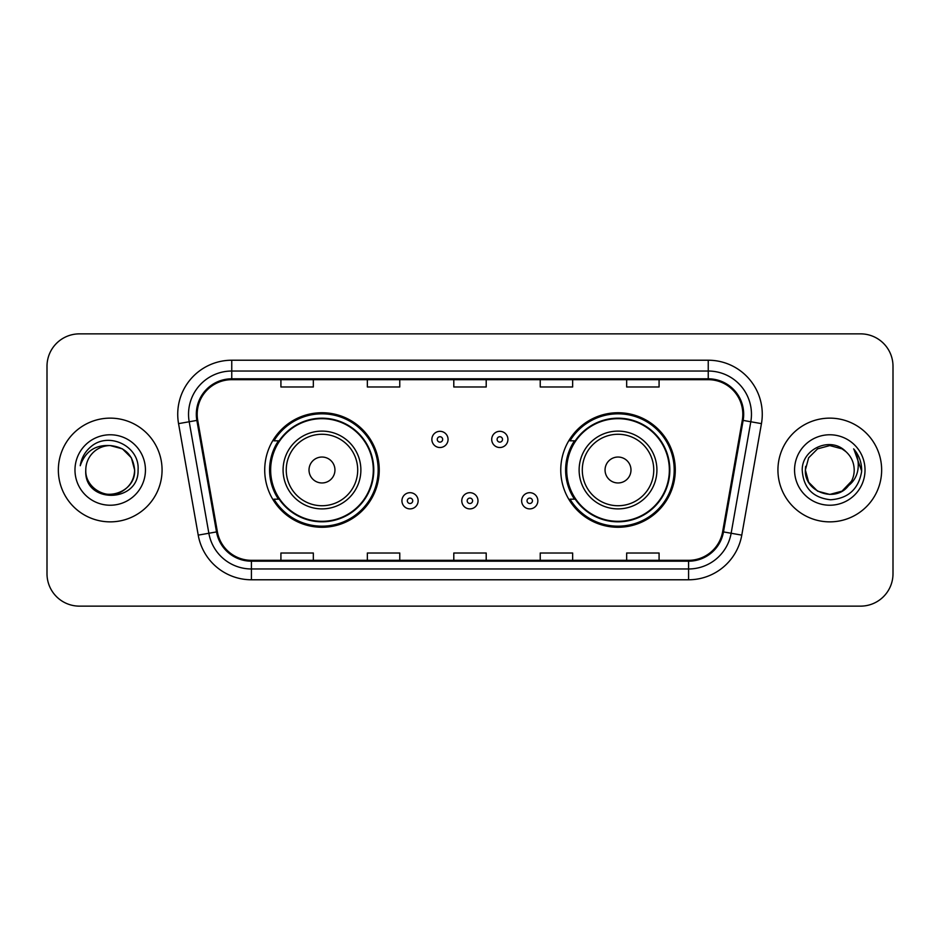 <?xml version="1.0" encoding="UTF-8"?>
<svg xmlns="http://www.w3.org/2000/svg" width="940" height="940" viewBox="0 0 940 940"><rect width="100%" height="100%" fill="white"/><g stroke="black" fill="none" stroke-linecap="round" stroke-linejoin="round"><path stroke-width="1.41" d="M560.757 470A57.27 57.27 0 0 0 618.027 527.269A57.27 57.27 0 0 0 675.284 470A57.27 57.27 0 0 0 618.027 412.731A57.27 57.27 0 0 0 560.757 470M264.716 470A57.27 57.27 0 0 0 321.974 527.269A57.27 57.27 0 0 0 379.243 470A57.27 57.27 0 0 0 321.974 412.731A57.27 57.27 0 0 0 264.716 470M278.452 499.175A52.405 52.405 0 0 1 278.452 440.825M574.493 499.175A52.405 52.405 0 0 1 574.493 440.825M47 366.271L47 573.729A32.418 32.418 0 0 0 79.418 606.136L860.582 606.136A32.418 32.418 0 0 0 893 573.729L893 366.271A32.418 32.418 0 0 0 860.582 333.865L79.418 333.865A32.418 32.418 0 0 0 47 366.271L47 573.729M58.35 470A51.864 51.864 0 0 0 110.203 521.865A51.864 51.864 0 0 0 162.068 470A51.864 51.864 0 0 0 110.203 418.136A51.864 51.864 0 0 0 58.35 470A51.864 51.864 0 0 0 110.203 521.865A51.864 51.864 0 0 0 162.068 470A51.864 51.864 0 0 0 110.203 418.136A51.864 51.864 0 0 0 58.35 470M777.932 470A51.864 51.864 0 0 0 829.797 521.865A51.864 51.864 0 0 0 881.65 470A51.864 51.864 0 0 0 829.797 418.136A51.864 51.864 0 0 0 777.932 470A51.864 51.864 0 0 0 829.797 521.865A51.864 51.864 0 0 0 881.65 470A51.864 51.864 0 0 0 829.797 418.136A51.864 51.864 0 0 0 777.932 470M197.189 414.246A34.58 34.58 0 0 1 231.757 379.678L708.243 379.678A34.58 34.58 0 0 1 742.295 420.251L722.625 531.758A34.58 34.58 0 0 1 688.585 560.322L251.415 560.322A34.58 34.58 0 0 1 217.375 531.758L197.706 420.251A34.58 34.58 0 0 1 197.189 414.246M196.319 414.246A35.438 35.438 0 0 0 196.859 420.403L216.517 531.911A35.438 35.438 0 0 0 251.415 561.192L688.585 561.192A35.438 35.438 0 0 0 723.483 531.911L743.141 420.403A35.438 35.438 0 0 0 708.243 378.808L231.757 378.808A35.438 35.438 0 0 0 196.319 414.246M178.553 423.635A54.026 54.026 0 0 1 231.757 360.22L708.243 360.22A54.026 54.026 0 0 1 761.447 423.635L741.777 535.13A54.026 54.026 0 0 1 688.585 579.78L251.415 579.78A54.026 54.026 0 0 1 198.222 535.13L178.553 423.635L189.199 421.755A43.217 43.217 0 0 1 231.757 371.03L708.243 371.03A43.217 43.217 0 0 1 750.802 421.755L731.144 533.262A43.217 43.217 0 0 1 688.585 568.97L251.415 568.97A43.217 43.217 0 0 1 208.856 533.262L189.199 421.755A43.217 43.217 0 0 1 188.541 414.246M860.582 333.865L79.418 333.865M79.418 606.136L860.582 606.136M893 573.729L893 366.271M453.797 379.678L453.797 386.986L486.203 386.986L486.203 379.678M367.352 379.678L367.352 386.986L399.77 386.986L399.77 379.678M280.919 379.678L280.919 386.986L313.337 386.986L313.337 379.678M540.23 379.678L540.23 386.986L572.648 386.986L572.648 379.678M626.663 379.678L626.663 386.986L659.081 386.986L659.081 379.678M486.203 560.322L486.203 553.014L453.797 553.014L453.797 560.322M399.77 560.322L399.77 553.014L367.352 553.014L367.352 560.322M313.337 560.322L313.337 553.014L280.919 553.014L280.919 560.322M572.648 560.322L572.648 553.014L540.23 553.014L540.23 560.322M659.081 560.322L659.081 553.014L626.663 553.014L626.663 560.322M85.787 470A24.428 24.428 0 0 1 110.203 445.572C125.044 447.017 133.186 455.16 134.632 470L131.365 457.792L122.423 448.85L110.203 445.572L122.423 448.85L131.365 457.792L134.632 470L131.365 457.792L122.423 448.85L110.203 445.572L122.423 448.85L131.365 457.792L134.632 470L131.365 457.792L122.423 448.85L110.203 445.572L122.423 448.85L131.365 457.792L134.632 470C134.303 479.212 130.225 486.262 122.423 491.15C107.195 500.903 84.953 488.06 85.787 470C83.507 504.134 139.155 503.346 138.062 470C139.942 446.641 109.604 431.507 91.638 446.089C85.282 451.177 81.486 457.721 80.241 465.723C85.27 451.388 95.257 444.679 110.203 445.572L122.423 448.85L131.365 457.792L134.632 470C134.303 479.212 130.225 486.262 122.423 491.15C107.195 500.903 84.953 488.06 85.787 470C84.953 488.06 107.195 500.903 122.423 491.15C130.225 486.262 134.303 479.212 134.632 470C135.924 492.278 103.846 503.323 91.121 485.24M74.977 470A35.227 35.227 0 0 0 110.203 505.227A35.227 35.227 0 0 0 145.442 470A35.227 35.227 0 0 0 110.203 434.774A35.227 35.227 0 0 0 74.977 470M83.813 455.172L84.165 454.561M334.946 470A12.96 12.96 0 0 0 321.974 457.04A12.96 12.96 0 0 0 309.013 470A12.96 12.96 0 0 0 321.974 482.96A12.96 12.96 0 0 0 334.946 470M360.878 470A38.893 38.893 0 0 0 321.974 431.108A38.893 38.893 0 0 0 283.081 470A38.893 38.893 0 0 0 321.974 508.893A38.893 38.893 0 0 0 360.878 470A38.893 38.893 0 0 1 321.974 508.893A38.893 38.893 0 0 1 283.081 470M373.298 470A51.324 51.324 0 0 0 321.974 418.676A51.324 51.324 0 0 0 270.649 470A51.324 51.324 0 0 0 321.974 521.324A51.324 51.324 0 0 0 373.298 470M378.162 470A56.189 56.189 0 0 1 273.963 499.175L279.168 499.175A51.806 51.806 0 0 0 373.779 470.129A51.806 51.806 0 0 0 279.168 440.825L273.963 440.825A56.189 56.189 0 0 1 378.162 470M630.987 470A12.96 12.96 0 0 0 618.027 457.04A12.96 12.96 0 0 0 605.055 470A12.96 12.96 0 0 0 618.027 482.96A12.96 12.96 0 0 0 630.987 470M656.919 470A38.893 38.893 0 0 0 618.027 431.108A38.893 38.893 0 0 0 579.122 470A38.893 38.893 0 0 0 618.027 508.893A38.893 38.893 0 0 0 656.919 470A38.893 38.893 0 0 1 618.027 508.893A38.893 38.893 0 0 1 579.122 470M669.351 470A51.324 51.324 0 0 0 618.027 418.676A51.324 51.324 0 0 0 566.702 470A51.324 51.324 0 0 0 618.027 521.324A51.324 51.324 0 0 0 669.351 470M674.203 470A56.189 56.189 0 0 1 570.004 499.175L575.21 499.175A51.806 51.806 0 0 0 669.832 470.129A51.806 51.806 0 0 0 575.21 440.825L570.004 440.825A56.189 56.189 0 0 1 674.203 470M842.005 491.15A24.428 24.428 0 0 0 854.213 470C854.072 462.633 851.264 456.476 845.789 451.541C830.772 435.831 801.949 448.791 802.22 470C803.324 487.837 812.771 497.765 830.584 499.774C848.115 498.505 858.455 489.188 861.592 471.833L861.651 470C861.557 461.987 858.89 454.96 853.649 448.897C857.633 455.43 859.043 462.468 857.856 470C856.751 476.333 853.696 481.491 848.679 485.487C852.31 480.963 854.155 475.805 854.213 470M817.577 491.15L829.797 494.428L842.005 491.15L848.385 485.839L842.005 491.15L829.797 494.428L817.577 491.15L808.635 482.208L805.368 470L808.635 482.208L817.577 491.15L829.797 494.428L842.005 491.15L851.487 481.221L848.679 485.487L851.487 481.221L842.052 491.127M848.385 485.839L842.005 491.15L829.797 494.428L817.577 491.15L808.635 482.208L805.368 470L808.635 482.208L817.577 491.15L829.797 494.428L842.005 491.15L848.385 485.839L842.452 490.892M848.679 485.487L848.009 486.274C834.755 503.065 804.123 491.655 805.368 470L808.635 482.208L817.577 491.15L829.797 494.428L842.005 491.15L851.487 481.221L842.005 491.15L829.797 494.428L817.577 491.15L808.635 482.208L805.368 470L808.635 457.792L817.577 448.85L829.797 445.572L842.005 448.85L845.789 451.541L842.005 448.85L829.797 445.572L817.577 448.85L808.635 457.792L805.368 470L808.635 457.792L817.577 448.85L829.797 445.572L842.005 448.85L845.789 451.541M794.559 470A35.227 35.227 0 0 0 829.797 505.227A35.227 35.227 0 0 0 865.023 470A35.227 35.227 0 0 0 829.797 434.774A35.227 35.227 0 0 0 794.559 470M805.368 470L805.639 466.393M853.884 449.167L861.627 470.928M448.063 439.427A8.107 8.107 0 0 1 439.967 447.522A8.107 8.107 0 0 1 431.86 439.427A8.107 8.107 0 0 1 439.967 431.319A8.107 8.107 0 0 1 448.063 439.427A8.107 8.107 0 0 0 439.967 431.319A8.107 8.107 0 0 0 431.86 439.427M507.929 439.427A8.107 8.107 0 0 1 499.822 447.522A8.107 8.107 0 0 1 491.714 439.427A8.107 8.107 0 0 1 499.822 431.319A8.107 8.107 0 0 1 507.929 439.427A8.107 8.107 0 0 0 499.822 431.319A8.107 8.107 0 0 0 491.714 439.427M401.932 500.797A8.107 8.107 0 0 1 410.04 492.689A8.107 8.107 0 0 1 418.136 500.797A8.107 8.107 0 0 1 410.04 508.893A8.107 8.107 0 0 1 401.932 500.797A8.107 8.107 0 0 0 410.04 508.893A8.107 8.107 0 0 0 418.136 500.797M461.787 500.797A8.107 8.107 0 0 1 469.894 492.689A8.107 8.107 0 0 1 477.99 500.797A8.107 8.107 0 0 1 469.894 508.893A8.107 8.107 0 0 1 461.787 500.797A8.107 8.107 0 0 0 469.894 508.893A8.107 8.107 0 0 0 477.99 500.797M521.641 500.797A8.107 8.107 0 0 1 529.749 492.689A8.107 8.107 0 0 1 537.856 500.797A8.107 8.107 0 0 1 529.749 508.893A8.107 8.107 0 0 1 521.641 500.797A8.107 8.107 0 0 0 529.749 508.893A8.107 8.107 0 0 0 537.856 500.797M708.243 360.22L708.243 378.808M189.199 421.755L196.859 420.403M251.415 579.78L251.415 561.192M688.585 561.192L688.585 579.78M723.483 531.911L741.777 535.13M198.222 535.13L216.517 531.911M743.141 420.403L761.447 423.635M231.757 360.22L231.757 378.808M357.705 470A35.732 35.732 0 0 0 321.974 434.268A35.732 35.732 0 0 0 286.242 470A35.732 35.732 0 0 0 321.974 505.732A35.732 35.732 0 0 0 357.705 470M653.758 470A35.732 35.732 0 0 0 618.027 434.268A35.732 35.732 0 0 0 582.295 470A35.732 35.732 0 0 0 618.027 505.732A35.732 35.732 0 0 0 653.758 470M437.264 439.427A2.702 2.702 0 0 0 439.967 442.129A2.702 2.702 0 0 0 442.67 439.427A2.702 2.702 0 0 0 439.967 436.724A2.702 2.702 0 0 0 437.264 439.427M497.119 439.427A2.702 2.702 0 0 0 499.822 442.129A2.702 2.702 0 0 0 502.524 439.427A2.702 2.702 0 0 0 499.822 436.724A2.702 2.702 0 0 0 497.119 439.427M412.731 500.797A2.702 2.702 0 0 0 410.04 498.094A2.702 2.702 0 0 0 407.337 500.797A2.702 2.702 0 0 0 410.04 503.499A2.702 2.702 0 0 0 412.731 500.797M472.597 500.797A2.702 2.702 0 0 0 469.894 498.094A2.702 2.702 0 0 0 467.192 500.797A2.702 2.702 0 0 0 469.894 503.499A2.702 2.702 0 0 0 472.597 500.797M532.451 500.797A2.702 2.702 0 0 0 529.749 498.094A2.702 2.702 0 0 0 527.046 500.797A2.702 2.702 0 0 0 529.749 503.499A2.702 2.702 0 0 0 532.451 500.797"/></g></svg>

